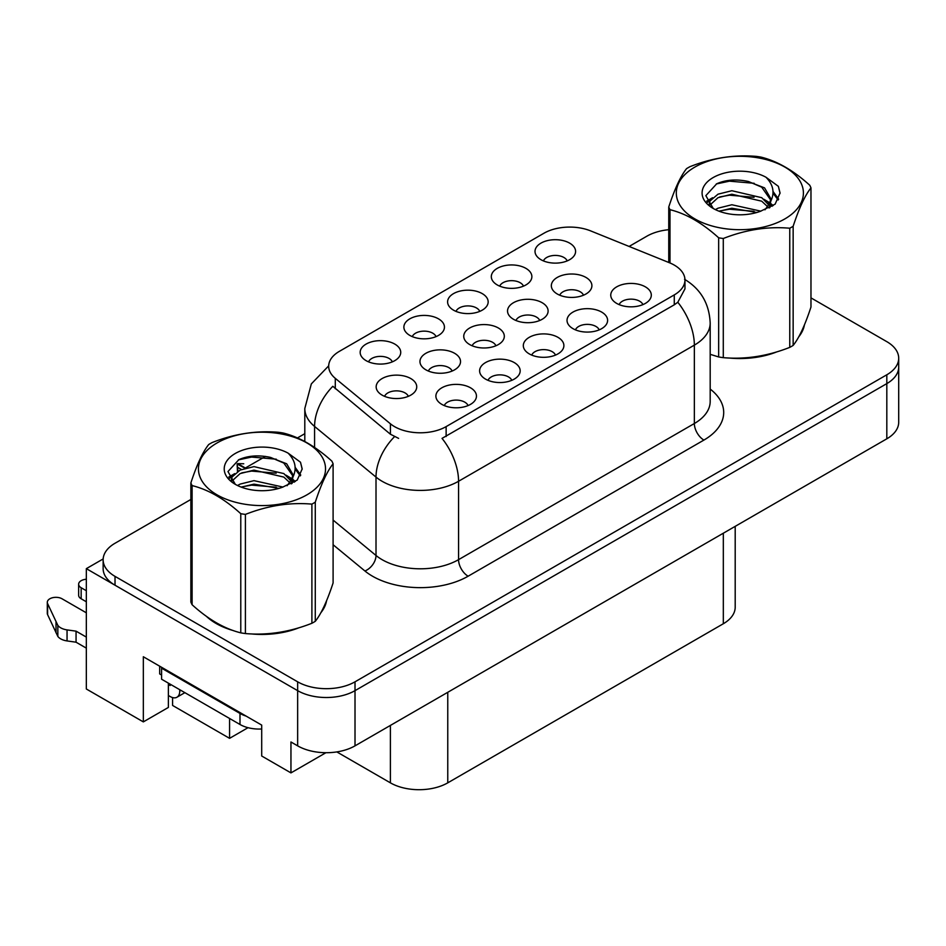 <?xml version="1.0" encoding="UTF-8"?>
<svg xmlns="http://www.w3.org/2000/svg" width="946" height="946" viewBox="0 0 946 946"><rect width="100%" height="100%" fill="white"/><g stroke="black" fill="none" stroke-linecap="round" stroke-linejoin="round"><path stroke-width="1.42" d="M168.4 683.154A43.268 24.986 120 0 0 168.376 684.466L168.376 707.431L143.331 721.893L143.331 656.749L261.699 725.097L261.699 756.008L290.954 772.894L290.954 741.983L297.647 745.85A40.56 23.425 0 0 0 355.01 745.85L886.816 438.814A40.56 23.425 0 0 0 898.7 422.259L898.7 367.048A40.56 23.425 0 0 1 886.816 383.615A40.56 23.425 0 0 0 898.7 367.048L898.7 358.215A40.56 23.425 0 0 0 886.816 341.66L810.97 297.872M583.493 295.211A12.168 7.024 0 0 0 580.217 291.782A12.168 7.024 0 0 0 568.239 290.008A12.168 7.024 0 0 0 559.748 295.211M585.964 277.438A20.28 11.707 0 0 0 559.973 276.126A20.28 11.707 0 0 0 553.256 290.682A20.28 11.707 0 0 0 557.277 293.993A20.28 11.707 0 0 0 589.985 290.682A20.28 11.707 0 0 0 585.964 277.438M468.045 405.574A12.168 7.024 0 0 0 464.782 402.156A12.168 7.024 0 0 0 452.791 400.371A12.168 7.024 0 0 0 444.301 405.574M470.517 387.801A20.28 11.707 0 0 0 444.525 386.5A20.28 11.707 0 0 0 437.809 401.057A20.28 11.707 0 0 0 441.829 404.368A20.28 11.707 0 0 0 474.537 401.057A20.28 11.707 0 0 0 470.517 387.801M511.762 380.339A12.168 7.024 0 0 0 508.499 376.922A12.168 7.024 0 0 0 496.508 375.136A12.168 7.024 0 0 0 488.018 380.339M514.234 362.566A20.28 11.707 0 0 0 488.242 361.266A20.28 11.707 0 0 0 481.526 375.81A20.28 11.707 0 0 0 485.546 379.121A20.28 11.707 0 0 0 518.254 375.81A20.28 11.707 0 0 0 514.234 362.566M599.185 329.87A12.168 7.024 0 0 0 595.921 326.441A12.168 7.024 0 0 0 583.93 324.655A12.168 7.024 0 0 0 575.452 329.87M601.656 312.085A20.28 11.707 0 0 0 575.665 310.785A20.28 11.707 0 0 0 568.948 325.341A20.28 11.707 0 0 0 572.98 328.652A20.28 11.707 0 0 0 605.688 325.341A20.28 11.707 0 0 0 601.656 312.085M479.752 311.388A12.168 7.024 0 0 0 476.477 307.958A12.168 7.024 0 0 0 464.498 306.185A12.168 7.024 0 0 0 456.007 311.388M482.224 293.603A20.28 11.707 0 0 0 456.232 292.302A20.28 11.707 0 0 0 449.516 306.859A20.28 11.707 0 0 0 453.536 310.17A20.28 11.707 0 0 0 486.244 306.859A20.28 11.707 0 0 0 482.224 293.603M539.693 320.493A12.168 7.024 0 0 0 536.429 317.064A12.168 7.024 0 0 0 524.439 315.29A12.168 7.024 0 0 0 515.96 320.493M542.164 302.72A20.28 11.707 0 0 0 516.173 301.407A20.28 11.707 0 0 0 509.456 315.964A20.28 11.707 0 0 0 513.489 319.275A20.28 11.707 0 0 0 546.197 315.964A20.28 11.707 0 0 0 542.164 302.72M567.174 260.907A12.168 7.024 0 0 0 563.911 257.478A12.168 7.024 0 0 0 551.92 255.704A12.168 7.024 0 0 0 543.43 260.907M569.646 243.134A20.28 11.707 0 0 0 543.654 241.821A20.28 11.707 0 0 0 536.938 256.378A20.28 11.707 0 0 0 540.958 259.689A20.28 11.707 0 0 0 573.678 256.378A20.28 11.707 0 0 0 569.646 243.134M452.117 371.057A12.168 7.024 0 0 0 448.853 367.639A12.168 7.024 0 0 0 436.863 365.854A12.168 7.024 0 0 0 428.372 371.057M454.588 353.284A20.28 11.707 0 0 0 428.597 351.971A20.28 11.707 0 0 0 421.881 366.528A20.28 11.707 0 0 0 425.901 369.839A20.28 11.707 0 0 0 458.609 366.528A20.28 11.707 0 0 0 454.588 353.284M495.905 345.775A12.168 7.024 0 0 0 492.641 342.346A12.168 7.024 0 0 0 480.651 340.572A12.168 7.024 0 0 0 472.16 345.775M498.376 328.002A20.28 11.707 0 0 0 472.385 326.689A20.28 11.707 0 0 0 465.669 341.246A20.28 11.707 0 0 0 469.689 344.557A20.28 11.707 0 0 0 502.397 341.246A20.28 11.707 0 0 0 498.376 328.002M436.035 336.622A12.168 7.024 0 0 0 432.771 333.193A12.168 7.024 0 0 0 420.781 331.419A12.168 7.024 0 0 0 412.29 336.622M438.506 318.849A20.28 11.707 0 0 0 412.515 317.537A20.28 11.707 0 0 0 405.799 332.093A20.28 11.707 0 0 0 409.819 335.404A20.28 11.707 0 0 0 442.527 332.093A20.28 11.707 0 0 0 438.506 318.849M555.479 355.105A12.168 7.024 0 0 0 552.204 351.675A12.168 7.024 0 0 0 540.213 349.902A12.168 7.024 0 0 0 531.735 355.105M557.951 337.332A20.28 11.707 0 0 0 531.959 336.019A20.28 11.707 0 0 0 525.231 350.576A20.28 11.707 0 0 0 529.263 353.887A20.28 11.707 0 0 0 561.971 350.576A20.28 11.707 0 0 0 557.951 337.332M392.318 361.857A12.168 7.024 0 0 0 389.054 358.439A12.168 7.024 0 0 0 377.064 356.654A12.168 7.024 0 0 0 368.573 361.857M394.789 344.084A20.28 11.707 0 0 0 368.798 342.783A20.28 11.707 0 0 0 362.082 357.328A20.28 11.707 0 0 0 366.102 360.651A20.28 11.707 0 0 0 398.81 357.328A20.28 11.707 0 0 0 394.789 344.084M523.457 286.141A12.168 7.024 0 0 0 520.194 282.724A12.168 7.024 0 0 0 508.203 280.938A12.168 7.024 0 0 0 499.725 286.141M525.929 268.368A20.28 11.707 0 0 0 499.937 267.068A20.28 11.707 0 0 0 493.221 281.612A20.28 11.707 0 0 0 497.253 284.935A20.28 11.707 0 0 0 529.961 281.612A20.28 11.707 0 0 0 525.929 268.368M408.329 396.339A12.168 7.024 0 0 0 405.054 392.921A12.168 7.024 0 0 0 393.075 391.136A12.168 7.024 0 0 0 384.584 396.339M410.8 378.566A20.28 11.707 0 0 0 384.809 377.253A20.28 11.707 0 0 0 378.081 391.81A20.28 11.707 0 0 0 382.113 395.121A20.28 11.707 0 0 0 414.821 391.81A20.28 11.707 0 0 0 410.8 378.566M642.902 304.624A12.168 7.024 0 0 0 639.638 301.206A12.168 7.024 0 0 0 627.647 299.421A12.168 7.024 0 0 0 619.157 304.624M645.373 286.851A20.28 11.707 0 0 0 619.382 285.55A20.28 11.707 0 0 0 612.665 300.095A20.28 11.707 0 0 0 616.686 303.406A20.28 11.707 0 0 0 649.394 300.095A20.28 11.707 0 0 0 645.373 286.851M674.273 265.093A36.504 21.084 0 0 0 669.39 262.728L590.659 230.895A36.504 21.084 0 0 0 543.903 233.26L339.378 351.344A36.504 21.084 0 0 0 328.676 366.256A36.504 21.084 0 0 0 335.286 378.341L390.414 423.796A36.504 21.084 0 0 0 446.134 426.611L674.273 294.904A36.504 21.084 0 0 0 684.963 279.992A36.504 21.084 0 0 0 674.273 265.093M103.173 558.932L86.334 568.652L297.647 690.651A40.56 23.425 0 0 0 355.01 690.651L886.816 383.615L355.01 690.651A40.56 23.425 0 0 1 297.647 690.651L115.022 585.207A40.56 23.425 0 0 1 103.138 568.652L103.138 559.819A40.56 23.425 0 0 0 115.022 576.374L297.647 681.818A40.56 23.425 0 0 0 355.01 681.818L886.816 374.782A40.56 23.425 0 0 0 898.7 358.215M325.921 752.709L290.954 772.894M86.334 568.652L86.334 688.995L143.331 721.893M172.586 697.58L172.586 705.444L229.571 738.341L229.571 718.475M735.196 526.354L735.196 607.178A40.56 23.425 180 0 1 723.323 623.745L447.765 782.839A40.56 23.425 180 0 1 390.391 782.839L336.823 751.916M248.029 727.687L229.571 738.341M206.441 616.366A64.907 37.473 0 0 0 216.09 623.461A64.907 37.473 0 0 0 233.402 630.615M684.963 279.992L684.963 288.885L677.809 302.247L674.273 304.813L442.03 438.376A47.324 27.328 60 0 1 458.562 481.266A54.088 31.23 180 0 1 382.078 481.266A54.088 31.23 180 0 1 376.011 477.091L314.58 426.445A54.088 31.23 180 0 1 304.801 408.53L304.801 441.498M217.131 623.248A54.088 31.23 0 0 0 220.264 625.673M398.609 438.376L390.414 434.226L332.826 386.287A47.324 31.656 129.5 0 0 314.58 426.445L314.58 447.446M710.186 354.395A64.907 37.473 0 0 0 711.274 354.715M728.763 357.99A64.907 37.473 0 0 0 776.855 351.853M798.767 336.8A64.907 37.473 0 0 0 804.419 324.904M250.891 633.891A64.907 37.473 0 0 0 298.971 627.754M320.883 612.701A64.907 37.473 0 0 0 326.547 600.805M668.751 229.689A40.56 23.425 0 0 0 646.828 236.216L629.114 246.445M304.801 433.682L297.458 437.927M265.459 456.41L244.848 468.294M190.867 499.464L115.022 543.252A40.56 23.425 0 0 0 103.138 559.819M237.481 471.51L237.115 463.942L237.99 471.203M244.967 468.235L237.115 463.942M243.749 463.777L237.694 463.599L245.345 468.01M241.419 469.5L237.623 467.312M86.334 601.774L81.167 598.783L81.167 587.738L86.334 590.73M159.673 666.197L159.673 673.919L161.589 675.03M246.114 716.098A27.044 15.609 180 0 1 239.988 713.45L161.589 668.183A27.044 15.609 0 0 0 162.405 667.77M161.589 668.183L161.589 679.216L239.988 724.482A27.044 15.609 0 0 0 261.699 728.988M180.899 690.367L179.752 691.029L179.752 689.705M168.376 684.466L170.197 685.519L170.197 684.195M86.334 648.14L76.058 642.204L76.058 631.159L86.334 637.096M179.752 691.029A13.516 7.804 60 0 1 176.949 697.226A13.516 7.804 60 0 1 170.197 696.552L168.376 695.499M86.334 612.807L62.034 598.783A8.632 4.99 180 0 0 52.633 597.706A8.632 4.99 180 0 0 47.3 602.306A8.632 4.99 180 0 0 47.596 603.595L57.836 625.365A13.516 7.804 0 0 0 67.048 629.894L76.058 631.159M76.058 642.204L67.048 640.927L67.048 629.894M57.836 625.365L57.836 636.41L47.596 614.64A8.632 4.99 0 0 1 47.3 613.351L47.3 602.306M57.836 636.41A13.516 7.804 0 0 0 67.048 640.927M56.027 621.77L56.027 632.815M81.167 587.738A8.632 4.99 180 0 1 78.636 584.214A8.632 4.99 180 0 1 86.334 579.259M78.636 584.214L78.636 595.259A8.632 4.99 0 0 0 81.167 598.783M694.92 167.052A63.548 36.693 -0 0 0 694.92 218.94A63.548 36.693 -0 0 0 784.802 218.94A63.548 36.693 -0 0 0 784.802 167.052A63.548 36.693 -0 0 0 694.92 167.052M710.186 354.324L718.664 356.949A73.019 42.156 -0 0 0 723.288 357.659C745.353 359.586 767.513 356.157 789.768 347.371A73.019 42.156 -0 0 0 791.495 346.413A73.019 42.156 -0 0 0 793.15 345.42C799.074 338.029 805.011 325.223 810.97 307.036L810.97 187.887A73.019 42.156 -0 0 0 809.729 185.215C793.469 170.481 777.245 161.116 761.057 157.119A73.019 42.156 -0 0 0 756.433 156.397C734.179 154.505 712.019 157.923 689.953 166.685A73.019 42.156 -0 0 0 688.227 167.655A73.019 42.156 -0 0 0 686.56 168.636C680.6 176.145 674.664 188.94 668.751 207.032A73.019 42.156 -0 0 0 669.993 209.693L669.993 262.976M718.664 356.949L718.664 237.801C702.393 223.067 686.169 213.69 669.993 209.693M718.664 237.801A73.019 42.156 -0 0 0 723.288 238.51L723.288 357.659M789.768 347.371L789.768 228.223C767.703 226.295 745.543 229.724 723.288 238.51M789.768 228.223A73.019 42.156 -0 0 0 791.495 227.265A73.019 42.156 -0 0 0 793.15 226.271L793.15 345.42M760.891 211.171L731.861 204.75L718.002 208.203L715.389 209.61M756.835 212.483L731.861 208.25L719.09 211.218M769.985 207.541L769.689 206.796M768.838 205.034L761.719 197.679L731.861 190.725L718.002 194.178L709.997 201.001L708.956 204.726M767.691 206.772L761.719 201.191L731.861 194.226L718.002 197.679L709.583 205.4M764.971 209.811L769.713 203.236L770.765 198.601L764.557 187.876L747.588 181.325C736.023 178.971 725.736 179.787 716.725 183.772L705.846 195.645L713.154 208.345M769.145 207.978L770.765 201.38M770.671 199.984L761.719 187.166L748.404 181.478M713.142 177.576A37.781 21.817 -0 0 0 713.142 208.416A37.781 21.817 -0 0 0 760.371 211.313L775.105 204.17L780.072 192.996L778.369 186.327L765.988 177.245A37.781 21.817 -0 0 0 713.142 177.576M765.988 177.245C773.863 185.239 775.105 193.906 769.725 203.213M668.751 262.468L668.751 207.032M810.97 187.887C805.058 195.29 799.122 208.085 793.15 226.271M754.068 211.313L729.449 209.208L719.658 210.982M772.054 206.334L770.328 204.951M769.275 204.194L767.525 203.047M754.068 197.288L729.449 195.183L719.658 196.957M710.186 200.67L707.301 202.444M778.203 199.996L773.012 193.173M754.175 183.299L729.449 181.159L716.276 183.985M780.06 193.339L778.369 186.327M773.178 205.601L770.635 203.425M769.878 202.858L763.824 199.239M712.575 197.726L706.65 201.155M778.629 199.157L773 191.411M217.048 442.953A63.548 36.693 -0 0 0 217.048 494.841A63.548 36.693 -0 0 0 306.918 494.841A63.548 36.693 -0 0 0 306.918 442.953A63.548 36.693 -0 0 0 217.048 442.953M210.355 443.544A73.019 42.156 -0 0 0 208.688 444.537C202.728 452.046 196.78 464.841 190.867 482.933A73.019 42.156 -0 0 0 192.109 485.594L192.109 604.742C208.297 619.441 224.521 628.806 240.781 632.85A73.019 42.156 -0 0 0 245.404 633.56C267.481 635.487 289.642 632.058 311.896 623.272A73.019 42.156 -0 0 0 313.611 622.314A73.019 42.156 -0 0 0 315.278 621.321C321.191 613.919 327.127 601.124 333.098 582.937L333.098 463.788A73.019 42.156 -0 0 0 331.857 461.116C315.586 446.382 299.362 437.017 283.185 433.02A73.019 42.156 -0 0 0 278.562 432.298C256.307 430.406 234.147 433.824 212.07 442.586A73.019 42.156 -0 0 0 210.355 443.544M240.781 632.85L240.781 513.702C224.521 498.956 208.297 489.59 192.109 485.594M240.781 513.702A73.019 42.156 -0 0 0 245.404 514.411L245.404 633.56M311.896 623.272L311.896 504.123C289.819 502.196 267.659 505.625 245.404 514.411M311.896 504.123A73.019 42.156 -0 0 0 313.611 503.166A73.019 42.156 -0 0 0 315.278 502.172L315.278 621.321M190.867 482.933L190.867 602.082A73.019 42.156 -0 0 0 192.109 604.742M283.008 487.072L253.977 480.651L240.13 484.092L237.505 485.511M278.964 488.384L253.977 484.151L241.218 487.119M292.101 483.441L291.817 482.697M290.954 480.935L283.835 473.579L253.977 466.626L240.13 470.079L232.125 476.902L231.084 480.627M289.819 482.673L283.835 477.091L253.977 470.127L240.13 473.579L231.711 481.301M287.099 485.712L291.841 479.137L292.893 474.502L286.673 463.777L269.716 457.225C258.152 454.872 247.864 455.688 238.853 459.673L227.962 471.546L235.27 484.246M291.262 483.879L292.893 477.281M292.799 475.885L283.835 463.067L270.521 457.379M235.27 453.477A37.781 21.817 -0 0 0 235.27 484.317A37.781 21.817 -0 0 0 282.499 487.214L297.221 480.071L302.188 468.897L300.497 462.227L288.116 453.146A37.781 21.817 -0 0 0 235.27 453.477M288.116 453.146C295.98 461.14 297.221 469.807 291.841 479.114M333.098 463.788C327.174 471.191 321.238 483.985 315.278 502.172M276.197 487.214L251.577 485.109L241.786 486.883M294.171 482.235L292.444 480.852M291.403 480.095L289.642 478.936M276.197 473.189L251.577 471.084L241.786 472.858M232.314 476.559L229.429 478.345M300.32 475.885L295.14 469.074M276.291 459.2L251.577 457.06L238.404 459.886M302.188 469.24L300.497 462.227M295.294 481.502L292.763 479.326M291.995 478.759L285.952 475.14M234.703 473.627L228.778 477.056M300.745 475.058L295.128 467.312M886.816 438.814L886.816 374.782M355.01 745.85L355.01 681.818M297.647 745.85L297.647 681.818M447.765 782.839L447.765 692.306M723.323 623.745L723.323 533.213M390.391 782.839L390.391 725.428M335.286 378.341L335.286 388.771M390.414 423.796L390.414 434.226M446.134 426.611L446.134 436.532M674.273 294.904L674.273 304.813M710.186 389.066A67.604 39.034 180 0 1 703.907 440.079L468.128 576.209A13.516 7.804 60 0 1 458.562 559.654L694.352 423.524A54.088 31.23 0 0 0 710.186 401.447L710.186 323.047A54.088 31.23 180 0 1 694.352 345.136A47.324 27.328 -120 0 0 677.809 302.247M468.128 576.209A67.604 39.034 180 0 1 372.511 576.209A67.604 39.034 180 0 1 364.931 570.994L333.098 544.742M394.447 436.733A47.324 31.656 129.5 0 0 376.011 477.091L376.011 555.479A54.088 31.23 0 0 0 382.078 559.654A54.088 31.23 0 0 0 458.562 559.654L458.562 481.266L694.352 345.136L694.352 423.524A13.516 7.804 60 0 0 703.907 440.079M115.022 576.374L115.022 585.207M333.098 520.087L376.011 555.479A13.516 9.046 -50.5 0 1 364.931 570.994M239.988 713.45L239.988 724.482M47.596 603.595L47.596 614.64M328.688 365.842L311.329 383.91L304.801 408.53M684.549 279.307C700.726 289.027 709.275 303.607 710.186 323.047M176.949 697.226L184.86 692.661"/></g></svg>
